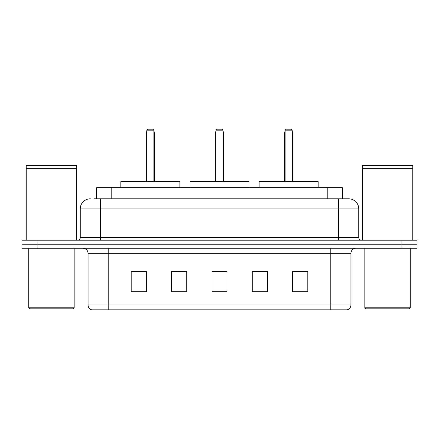 <?xml version="1.0" encoding="UTF-8"?>
<svg xmlns="http://www.w3.org/2000/svg" width="439" height="439" viewBox="0 0 439 439"><rect width="100%" height="100%" fill="white"/><g stroke="black" fill="none" stroke-linecap="round" stroke-linejoin="round"><path stroke-width="0.66" d="M93.858 198.812L100.416 198.812L93.858 198.812L96.64 198.812L96.64 187.711L342.36 187.711L342.36 198.812M90.324 198.812A10.092 10.092 0 0 0 80.233 208.904L80.233 237.664A2.524 2.524 0 0 1 77.708 240.188M348.676 198.812A10.092 10.092 0 0 1 358.767 208.904L100.416 208.904L100.416 198.812L348.522 198.812M358.767 208.904L358.767 237.664C358.921 239.2 359.76 240.04 361.292 240.188M37.09 240.188L21.95 240.188L21.95 244.227L37.09 244.227L21.95 244.227L21.95 248.26L37.09 248.26L37.09 244.227L401.91 244.227L37.09 244.227L37.09 240.188L401.91 240.188L401.91 244.227L417.05 244.227L401.91 244.227L401.91 248.26L37.09 248.26M401.91 248.26L417.05 248.26L417.05 240.188L401.91 240.188M350.948 304.979C350.81 307.399 349.598 309.012 347.315 309.824L330.765 309.824L330.765 304.979L350.948 304.979L350.948 253.308A5.048 5.048 0 0 1 355.996 248.26M330.765 309.824L91.685 309.824A5.048 5.048 0 0 1 88.052 304.979L88.052 253.308C87.751 250.241 86.071 248.562 83.004 248.26M307.805 291.71L307.805 271.522L292.665 271.522L292.665 291.71L307.805 291.71M267.439 291.71L267.439 271.522L252.299 271.522L252.299 291.71L267.439 291.71M146.335 291.71L146.335 271.522L131.195 271.522L131.195 291.71L146.335 291.71M186.701 291.71L186.701 271.522L171.561 271.522L171.561 291.71L186.701 291.71M227.067 291.71L227.067 271.522L211.933 271.522L211.933 291.71L227.067 291.71M186.701 271.522L171.561 271.626L186.701 271.522M267.439 271.522L252.299 271.626L267.439 271.522M227.067 271.626L211.933 271.626M146.335 271.626L131.195 271.626M307.805 271.626L292.665 271.626M73.165 308.815L29.77 308.815L28.76 307.805L74.175 307.805L73.165 308.815M28.76 248.26L28.76 307.805M74.175 248.26L74.175 307.805M26.241 168.285L76.699 168.285L26.241 168.285L26.241 240.188M76.699 168.285L76.699 240.188M76.446 168.033L26.494 168.033M76.699 167.78L76.699 165.508L26.241 165.508L26.241 167.78M179.891 187.711L179.891 181.653L120.851 181.653L120.851 187.711M146.84 130.185L147.85 129.176L152.893 129.176L153.902 130.185L146.84 130.185L146.84 181.653M153.902 130.185L153.902 181.653M154.407 181.653L154.407 133.215A4.039 4.039 0 0 0 153.902 131.261M146.335 181.653L146.335 133.215L146.84 133.215M409.23 308.815L365.835 308.815L364.825 307.805L410.24 307.805L409.23 308.815M364.825 248.26L364.825 307.805M410.24 248.26L410.24 307.805M362.301 168.285L412.759 168.285L362.301 168.285L362.301 240.188M412.759 168.285L412.759 240.188M412.506 168.033L362.554 168.033M412.759 167.78L412.759 165.508L362.301 165.508L362.301 167.78M249.017 187.711L249.017 181.653L189.983 181.653L189.983 187.711M215.966 130.185L216.976 129.176L222.024 129.176L223.034 130.185L215.966 130.185L215.966 181.653M223.034 130.185L223.034 181.653M223.539 181.653L223.539 133.215A4.039 4.039 0 0 0 223.034 131.261M215.461 181.653L215.461 133.215L215.966 133.215M318.149 187.711L318.149 181.653L259.109 181.653L259.109 187.711M285.098 130.185L286.107 129.176L291.15 129.176L292.16 130.185L285.098 130.185L285.098 181.653M292.16 130.185L292.16 181.653M292.665 181.653L292.665 133.215A4.039 4.039 0 0 0 292.16 131.261M284.593 181.653L284.593 133.215L285.098 133.215M111.775 198.812L111.775 187.711M327.225 198.812L327.225 187.711M100.416 240.188L100.416 208.904L80.233 208.904M80.233 237.664L358.767 237.664M338.584 198.812L338.584 240.188M330.765 248.26L330.765 253.308L88.052 253.308M350.948 253.308L330.765 253.308L330.765 304.979L108.235 304.979L108.235 309.824M88.052 304.979L108.235 304.979L108.235 248.26M227.067 291.008L211.933 291.008M186.701 291.008L171.561 291.008M146.335 291.008L131.195 291.008M267.439 291.008L252.299 291.008M307.805 291.008L292.665 291.008M153.902 133.215L154.407 133.215M223.034 133.215L223.539 133.215M292.16 133.215L292.665 133.215M146.84 131.261A4.039 4.039 0 0 0 146.335 133.215M215.966 131.261A4.039 4.039 0 0 0 215.461 133.215M285.098 131.261A4.039 4.039 0 0 0 284.593 133.215"/></g></svg>
